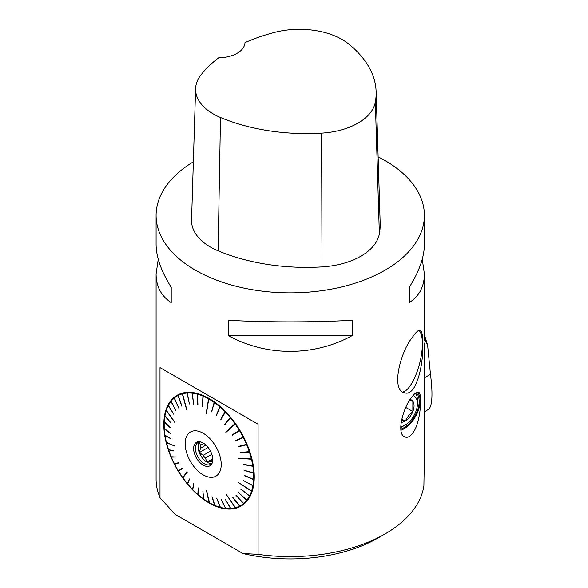 <?xml version="1.0" encoding="UTF-8"?>
<svg xmlns="http://www.w3.org/2000/svg" width="588" height="588" viewBox="0 0 588 588"><rect width="100%" height="100%" fill="white"/><g stroke="black" fill="none" stroke-linecap="round" stroke-linejoin="round"><path stroke-width="0.88" d="M410.079 399.671L412.864 401.281L412.864 411.541L408.609 415.598L405.169 421.118L401.722 419.134M409.446 400.671L412.864 401.281A12.569 7.262 -60 0 1 412.864 411.541A12.569 7.262 -60 0 1 405.169 421.118A12.569 7.262 -60 0 1 401.126 422.331M405.786 407.455L412.864 411.541M415.576 393.085A21.469 12.392 -60 0 1 417.436 400.413L417.436 403.772A17.353 10.018 120 0 0 413.144 395.489M400.847 429.152A21.469 12.392 120 0 0 416.789 412.254A21.469 12.392 120 0 0 416.164 392.674M400.759 426.623A17.353 10.018 120 0 0 405.169 425.021L402.258 426.704A21.469 12.392 -60 0 1 400.759 427.483M378.135 156.878A134.16 77.454 180 0 1 385.111 160.627A134.16 77.454 180 0 1 424.404 215.399A134.16 77.454 180 0 1 290.244 292.861A134.16 77.454 180 0 1 156.085 215.399A134.16 77.454 180 0 1 193.349 161.825M156.085 215.399L156.085 244.417C156.18 257.074 161.222 271.362 171.211 287.282L171.211 302.614C161.222 296.109 156.18 286.576 156.085 274.015L156.085 479.154A134.16 77.454 0 0 0 159.995 497.72L159.995 367.61L258.081 424.242L258.081 554.352A134.16 77.454 0 0 0 385.111 533.926A134.16 77.454 0 0 0 423.904 485.85L424.404 453.796L424.404 343.054M422.265 259.22L424.404 274.015L424.227 340.187M156.085 274.015L158.223 259.22M424.404 274.015C424.308 286.576 419.266 296.109 409.277 302.614L409.277 287.282C419.266 271.362 424.308 257.074 424.404 244.417L424.404 215.399M228.357 335.608L228.357 320.276C266.438 322.393 314.051 322.393 352.131 320.276L352.131 335.608C314.051 356.615 266.438 356.615 228.357 335.608L352.131 335.608M413.607 431.93C410.512 436.612 407.469 438.229 404.478 436.781C395.908 433.187 403.853 405.492 412.394 396.408C415.113 392.938 417.193 391.571 418.641 392.306C422.566 393.328 420.685 421.383 413.607 431.93M412.916 336.586C416.113 332 418.502 329.861 420.089 330.177C421.941 330.904 422.823 335.439 422.721 343.774C423.72 364.325 416.186 397.01 404.64 392.813C390.652 390.785 400.171 351.653 412.916 336.586M376.129 91.743L380.171 223.153A150.263 86.752 180 0 1 379.363 233.848A64.401 37.176 180 0 1 322.026 266.908A150.263 86.752 180 0 1 218.111 250.833A64.401 37.176 180 0 1 191.556 220.081L195.598 88.67A60.351 34.846 180 0 1 200.787 75.146A146.214 84.415 180 0 1 218.692 57.808A26.835 15.494 180 0 0 244.976 42.63A146.214 84.415 180 0 1 274.853 32.311A60.351 34.846 180 0 1 348.287 43.674A146.214 84.415 180 0 1 376.129 91.743A146.214 84.415 180 0 1 375.335 102.15A60.351 34.846 180 0 1 321.607 133.131A146.214 84.415 180 0 1 220.493 117.49A60.351 34.846 180 0 1 195.598 88.67M409.277 287.282L409.277 302.614M171.211 302.614L171.211 287.282M385.111 533.926L378.26 537.88A124.472 71.861 180 0 1 242.976 553.543L175.099 514.36L159.995 497.72M258.081 554.352L242.976 553.543M418.906 330.316A32.259 10.709 -75.6 0 1 421.831 336.733A32.259 10.709 -75.6 0 1 422.405 343.693A32.259 10.709 -75.6 0 1 421.449 354.821A93.911 93.911 0 0 1 417.105 371.726A32.259 10.709 -75.6 0 1 402.809 392.005M400.987 430.225A22.807 13.171 120 0 0 417.436 412.739A22.807 13.171 120 0 0 417.443 392.123M209.034 398.473A63.96 36.926 60 0 1 250.819 454.84A63.96 36.926 60 0 1 241.014 506.092A63.96 36.926 60 0 1 177.054 469.165A63.96 36.926 60 0 1 177.061 395.305A63.96 36.926 60 0 1 209.034 398.473M159.995 367.61L258.081 424.242M177.238 395.21A63.96 36.926 -120 0 0 164.17 424.382L164.17 424.926A63.291 36.544 60 0 1 164.236 422.155L164.236 421.853A63.291 36.544 60 0 1 164.89 416.091L164.949 415.797A63.291 36.544 60 0 1 166.242 410.571L174.783 422.427L166.331 410.306A63.291 36.544 60 0 1 168.271 405.683L168.388 405.455A63.291 36.544 60 0 1 170.939 401.516L171.086 401.325A63.291 36.544 60 0 1 174.202 398.113L174.379 397.966A63.291 36.544 60 0 1 178.017 395.548L178.09 395.099L178.223 395.445A63.291 36.544 60 0 1 182.317 393.85L186.683 410.005L182.545 393.791A63.291 36.544 60 0 1 187.035 393.056L187.16 392.593L187.285 393.041A63.291 36.544 60 0 1 192.1 393.166L192.254 392.703L192.364 393.196A63.291 36.544 60 0 1 197.428 394.188L197.891 393.806L197.7 394.261A63.291 36.544 60 0 1 202.941 396.099L203.154 395.658L203.22 396.216A63.291 36.544 60 0 1 208.549 398.87L206.123 413.695L208.828 399.039A63.291 36.544 60 0 1 214.157 402.464L214.716 402.258L214.436 402.67A63.291 36.544 60 0 1 219.684 406.822L219.993 406.433L219.963 407.058A63.291 36.544 60 0 1 225.05 411.865L225.645 411.784L225.314 412.144A63.291 36.544 60 0 1 230.151 417.531L230.518 417.201L230.4 417.833A63.291 36.544 60 0 1 234.921 423.713L225.689 432.099L225.924 432.423L235.156 424.036A63.291 36.544 60 0 1 239.279 430.328L239.698 430.071L239.492 430.673A63.291 36.544 60 0 1 243.16 437.259L243.785 437.399L243.344 437.619A63.291 36.544 60 0 1 246.49 444.366A63.291 36.544 60 0 1 246.504 444.41L246.96 444.234L246.659 444.771A63.291 36.544 60 0 1 249.253 451.657L249.724 451.518L249.378 452.025A63.291 36.544 60 0 1 251.37 458.89L237.905 458.177L251.458 459.25A63.291 36.544 60 0 1 252.811 465.99L253.354 466.291L252.862 466.35A63.291 36.544 60 0 1 253.56 472.855L254.075 473.178L253.582 473.2A63.291 36.544 60 0 1 253.612 479.374L254.089 479.712L253.59 479.69A63.291 36.544 60 0 1 252.95 485.438L253.443 485.49L252.899 485.732A63.291 36.544 60 0 1 251.598 490.958L238.015 482.233L251.517 491.223A63.291 36.544 60 0 1 249.577 495.846L249.929 496.176L249.452 496.074A63.291 36.544 60 0 1 246.909 500.02L247.217 500.337L246.762 500.212A63.291 36.544 60 0 1 243.645 503.416L243.902 503.71L243.461 503.563A63.291 36.544 60 0 1 239.831 505.981L239.625 506.092A63.291 36.544 60 0 1 235.531 507.679L226.204 494.39L235.303 507.738A63.291 36.544 60 0 1 230.812 508.473L230.562 508.495A63.291 36.544 60 0 1 225.748 508.363L225.483 508.333A63.291 36.544 60 0 1 220.419 507.341L220.14 507.268A63.291 36.544 60 0 1 214.907 505.43L214.62 505.312A63.291 36.544 60 0 1 209.299 502.659A63.96 36.926 -120 0 0 209.394 502.718A63.96 36.926 -120 0 0 241.198 505.989M405.169 425.021A17.353 10.018 120 0 0 417.436 403.772M410.196 399.487A12.569 7.262 -60 0 1 412.864 401.281M401.442 420.471L405.169 421.118M218.317 451.496A25.49 14.715 -120 0 0 187.359 434.988A25.49 14.715 -120 0 0 203.191 474.891A25.49 14.715 -120 0 0 219.023 473.164A25.49 14.715 -120 0 0 218.317 451.496M246.659 444.771L238.449 446.806L238.302 446.439L246.49 444.366M243.16 437.259L235.538 440.537L235.714 440.897L243.344 437.619M239.279 430.328L232.326 434.811L232.532 435.149L239.492 430.673M230.151 417.531L224.778 424.235L225.028 424.536L230.4 417.833M225.05 411.865L220.559 419.56L220.823 419.832L225.314 412.144M219.684 406.822L216.406 415.635L219.963 407.058M214.157 402.464L211.555 411.798L214.436 402.67M202.941 396.099L202.287 406.543L203.22 396.216M197.428 394.188L197.737 404.97L197.7 394.261M192.1 393.166L193.592 404.162L192.364 393.196M187.035 393.056L189.395 404.022L187.285 393.041M178.017 395.548L181.699 406.11L178.223 395.445M174.202 398.113L178.73 408.087L174.379 397.966M170.939 401.516L176.003 410.85L170.976 401.097M168.271 405.683L173.769 414.268L168.293 405.294M164.89 416.091L170.865 423.103L164.949 415.797M164.236 422.155L170.344 427.792L164.25 421.537L170.344 427.829M209.012 502.497L209.549 502.799L206.476 490.539L209.012 502.497A63.291 36.544 60 0 1 208.924 502.439A63.291 36.544 60 0 1 203.691 499.065L202.956 491.656L203.404 498.859A63.291 36.544 60 0 1 198.156 494.706L198.112 487.82L197.884 494.471A63.291 36.544 60 0 1 192.798 489.664L193.687 483.623L192.533 489.392A63.291 36.544 60 0 1 187.697 484.005L189.483 478.919L187.447 483.704A63.291 36.544 60 0 1 182.927 477.816L187.19 472.296L186.962 471.973L182.692 477.493A63.291 36.544 60 0 1 178.561 471.201L182.184 468.651L181.979 468.305L178.355 470.863A63.291 36.544 60 0 1 174.68 464.27L178.98 462.918L178.796 462.558L174.496 463.91A63.291 36.544 60 0 1 171.343 457.126L176.216 457.016L171.189 456.758A63.291 36.544 60 0 1 168.594 449.879L173.938 451.025L168.469 449.511A63.291 36.544 60 0 1 166.477 442.639L174.981 446.219L166.389 442.279A63.291 36.544 60 0 1 165.037 435.539L170.939 438.817L164.978 435.186A63.291 36.544 60 0 1 164.28 428.674L170.373 433.503L164.265 428.336A63.291 36.544 60 0 1 164.17 424.926M214.907 505.43L211.945 496.794L214.62 505.312M220.419 507.341L216.781 498.484L220.14 507.268M225.821 508.51L221.184 499.33L225.483 508.333M230.93 508.671L225.366 499.418L230.562 508.495M239.831 505.981L232.605 497.455L239.625 506.092M243.645 503.416L235.964 495.221L243.461 503.563M246.909 500.02L238.507 492.604L246.762 500.212M249.577 495.846L240.859 488.959L249.452 496.074M252.95 485.438L243.594 480.646L252.899 485.732M253.612 479.374L244.182 475.339L253.59 479.69M253.56 472.855L244.16 470.297L253.582 473.2M252.811 465.99L243.52 464.277L252.862 466.35M249.253 451.657L240.573 452.429L240.698 452.797L249.378 452.025M251.37 458.89L237.993 458.537M251.458 459.25L251.936 459.155M251.598 490.958L238.015 482.233M251.517 491.223L251.995 491.303M235.531 507.679L226.204 494.39M235.303 507.738L235.692 507.914M182.978 477.75L187.013 472.046M174.68 464.27L174.577 463.888M171.343 457.126L171.27 456.758M182.317 393.85L182.412 393.394L182.545 393.791M208.549 398.87L209.078 398.605L208.828 399.039M234.921 423.713L235.545 423.75L235.156 424.036M235.31 423.426L226.057 432.298M208.791 398.444L206.432 413.702M182.412 393.394L186.888 409.946M166.257 410.204L174.871 422.162M166.492 442.455L174.923 446.005M209.262 502.637L206.719 490.679M232.811 497.352L240.044 506.253M235.95 495.228L243.902 503.71M238.507 492.604L247.217 500.337M240.742 489.187L249.929 496.176M243.594 480.646L253.391 485.784M244.167 475.663L254.089 479.712M244.16 470.297L254.075 473.178M243.572 464.638L253.354 466.291M240.698 452.797L249.849 451.885M238.449 446.806L247.114 444.594M238.302 446.439L246.504 444.41M235.714 440.897L243.785 437.399M232.481 434.716L239.698 430.071M224.939 424.161L230.518 417.201M220.728 419.487L225.38 411.512M216.303 415.326L219.993 406.433M211.739 411.732L214.436 402.06M202.478 406.484L203.154 395.658M197.928 404.911L197.612 393.732M193.533 404.074L192.254 392.703M189.351 403.985L187.16 392.593M181.89 406.007L178.09 395.099M178.73 408.087L174.254 397.679M170.917 422.816L164.897 415.753M170.351 433.224L164.287 428.409M170.954 438.92L165.037 435.311M173.886 450.856L168.616 449.724M176.165 456.905L171.38 457.016M178.958 462.874L174.739 464.204M181.986 468.32L178.436 470.826M189.579 479.036L187.572 483.74M193.834 483.77L192.688 489.459M198.296 487.981L198.068 494.567M202.889 491.612L203.624 498.984M212.209 496.904L214.899 505.474M216.774 498.484L220.449 507.437M203.801 443.396L200.449 445.329L199.369 442.301L200.699 441.963M212.753 460.125L210.864 461.212L207.042 462.087L212.738 458.794M207.042 462.087L205.388 458.052L211.842 454.326M210.475 451.106L203.183 455.318L199.369 452.54L208.145 447.468M199.369 452.54L200.449 448.262L205.954 445.087M199.494 441.978A12.613 7.284 -120 0 0 200.677 455.524A12.613 7.284 -120 0 0 211.82 463.329M200.486 441.904A12.613 7.284 -120 0 0 198.024 442.499A12.613 7.284 -120 0 0 198.024 457.06A12.613 7.284 -120 0 0 210.636 464.336A12.613 7.284 -120 0 0 212.371 462.506M203.191 443.021A13.539 7.82 60 0 1 212.136 463.182A13.539 7.82 60 0 1 196.421 457.986A13.539 7.82 60 0 1 199.773 441.772A13.539 7.82 60 0 1 203.191 443.021M200.449 445.329A11.003 6.35 -120 0 0 200.449 448.262M203.183 455.318A11.003 6.35 -120 0 0 205.388 458.052M210.864 461.212A11.003 6.35 -120 0 0 212.665 461.139M424.404 411.931L429.255 408.836C432.408 404.257 432.819 392.755 430.482 374.336L427.63 345.149L424.227 338.159M424.227 334.227L427.63 345.149M375.335 102.15L379.363 233.848M321.607 133.131L322.026 266.908M220.493 117.49L218.111 250.833M430.482 374.336L424.404 377.841M208.924 502.439L209.394 502.718"/></g></svg>
